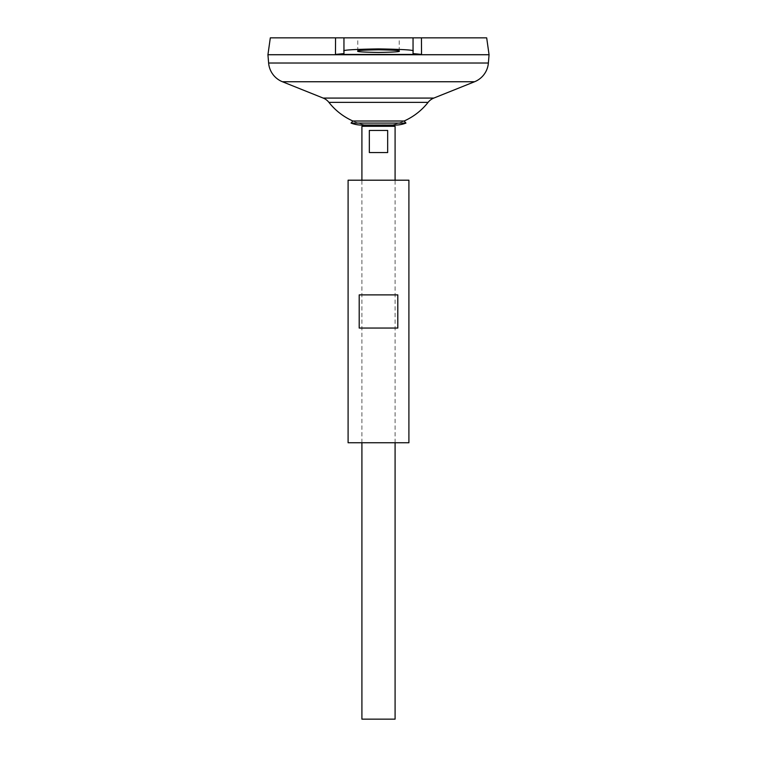 <?xml version="1.0" encoding="UTF-8"?>
<svg xmlns="http://www.w3.org/2000/svg" width="757" height="757" viewBox="0 0 757 757"><rect width="100%" height="100%" fill="white"/><g stroke="black" fill="none" stroke-linecap="round" stroke-linejoin="round"><path stroke-width="0.57" stroke-dasharray="3.79 2.84" d="M404.124 121.006A63.096 63.096 0 0 1 392.315 124.914A63.096 63.096 0 0 0 404.124 121.006L352.876 121.006A63.096 63.096 0 0 0 364.685 124.914L392.315 124.914A29.542 29.542 0 0 0 395.315 125.066M352.876 121.006A63.096 63.096 0 0 0 364.685 124.914A29.542 29.542 0 0 1 361.685 125.066M405.941 123.088L351.059 123.088M357.768 51.116L357.768 37.85L399.232 37.85L357.768 37.85M399.232 51.116L399.232 37.85M395.088 442.76L395.088 180.194M361.912 442.76L361.912 180.194M267.969 54.741L489.031 54.741L267.969 54.741M267.969 54.712L489.031 54.712L267.969 54.712M428.084 102.365L328.917 102.365M486.685 37.85L343.952 37.85L343.952 53.596M335.559 37.85L270.315 37.85M489.06 54.712L267.94 54.712M489.06 54.741L267.94 54.741M395.088 719.15L361.912 719.15M395.088 126.296L361.912 126.296M369.331 130.441L369.331 152.554L387.669 152.554L387.669 130.441L369.331 130.441M369.331 152.554L387.669 152.554L369.331 152.554M413.048 53.596L413.048 37.85M408.903 442.76L348.097 442.76M408.903 180.194L348.097 180.194M397.794 328.055L397.794 294.889L359.206 294.889L359.206 328.055L397.794 328.055M359.206 294.889L397.794 294.889L359.206 294.889M433.808 98.079L323.192 98.079M474.563 81.747L282.437 81.747M488.379 63.03L268.621 63.03"/><path stroke-width="1.14" d="M352.876 121.006L404.124 121.006L405.941 123.088L351.059 123.088L352.876 121.006A63.096 63.096 0 0 1 328.917 102.365L428.084 102.365A13.815 13.815 0 0 1 433.808 98.079L474.563 81.747A22.114 22.114 0 0 0 488.379 63.03L489.06 54.741L267.94 54.741L268.621 63.03L488.379 63.03M351.059 123.088A29.542 29.542 0 0 0 361.685 125.066L395.315 125.066A29.542 29.542 0 0 0 405.941 123.088M399.232 51.116C400.406 51.741 393.498 52.186 378.5 52.441C363.502 52.186 356.594 51.741 357.768 51.116C356.594 50.492 363.502 50.047 378.5 49.792C393.498 50.047 400.406 50.492 399.232 51.116M361.685 125.066L364.372 125.066L361.912 126.296L395.088 126.296L392.628 125.066L395.315 125.066M387.669 130.441L387.669 152.554L369.331 152.554L369.331 130.441L387.669 130.441M361.912 442.76L361.912 719.15L395.088 719.15L395.088 442.76M395.088 180.194L395.088 126.296M361.912 180.194L361.912 126.296M328.917 102.365A13.815 13.815 0 0 0 323.192 98.079L282.437 81.747A22.114 22.114 0 0 1 268.621 63.03M270.315 37.85L343.952 37.85L335.559 37.85L335.465 54.419L421.535 54.419L413.048 53.596L413.048 37.85L486.685 37.85L489.06 54.712L267.94 54.712L270.315 37.85M421.441 37.85L421.535 54.419M413.048 37.85L343.952 37.85L343.952 51.116C341.984 50.066 353.5 49.337 378.5 48.902C403.5 49.337 415.016 50.066 413.048 51.116M335.465 54.419L343.952 53.596L343.952 51.116M359.206 328.055L359.206 294.889L397.794 294.889L397.794 328.055L359.206 328.055M348.097 442.76L408.903 442.76L408.903 180.194L348.097 180.194L348.097 442.76M282.437 81.747L474.563 81.747M323.192 98.079L433.808 98.079M404.124 121.006A63.096 63.096 0 0 0 428.084 102.365"/></g></svg>
